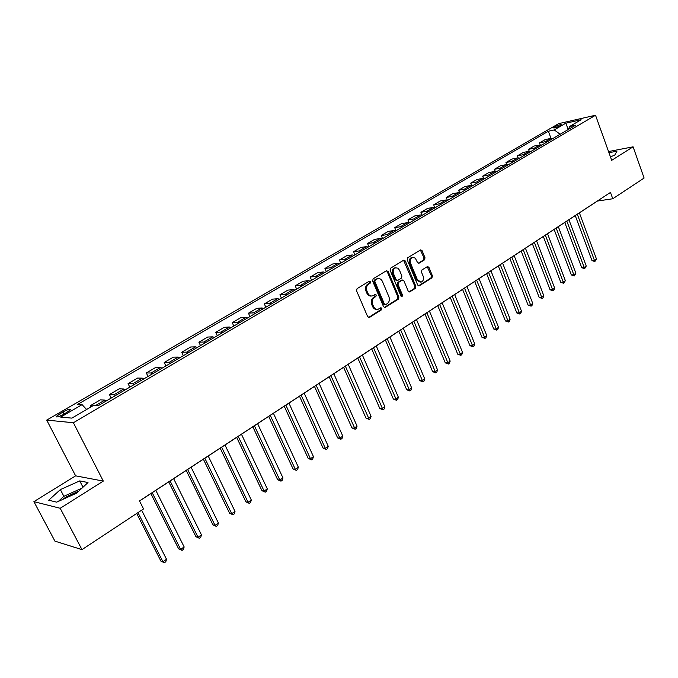 <?xml version="1.0" encoding="UTF-8"?>
<svg xmlns="http://www.w3.org/2000/svg" width="678" height="678" viewBox="0 0 678 678"><rect width="100%" height="100%" fill="white"/><g stroke="black" fill="none" stroke-linecap="round" stroke-linejoin="round"><path stroke-width="1.02" d="M370.569 281.667L369.341 281.15L357.086 288.625L356.552 290.786L367.705 316.745L369.468 317.448L381.536 309.804L381.9 308.304L380.9 307.71L378.171 309.219C376.171 309.592 374.637 308.685 373.553 306.507L372.637 304.363C371.671 301.439 372.23 299.151 374.324 297.498L375.883 296.523L376.256 295.032L375.231 294.43L372.544 295.896C370.519 296.286 368.951 295.379 367.849 293.159L366.925 290.998C365.951 288.057 366.518 285.769 368.629 284.133L370.196 283.167L370.569 281.667M371.434 296.015C369.459 296.311 367.951 295.388 366.891 293.235L365.967 291.074C364.993 288.142 365.561 285.862 367.662 284.218L369.239 283.26L369.179 281.251M368.459 317.533L380.57 309.863L380.561 307.888M377.036 309.321C375.104 309.592 373.62 308.668 372.595 306.575L371.68 304.43C370.713 301.507 371.273 299.227 373.366 297.574L374.926 296.6L374.883 294.608M554.316 127.006L553.307 127.811C554.24 128.235 556.655 127.498 560.537 125.608L561.537 124.811C560.596 124.388 558.189 125.125 554.316 127.006M62.325 499.61L66.266 496.847L78.987 490.974M424.521 259.844L425.004 257.784L422.106 250.707L420.699 249.851L407.732 257.725L407.232 259.801L417.724 285.099L419.106 285.938L431.928 277.87L432.411 275.819L428.928 267.344L427.555 266.496L421.928 269.963L421.436 272.031L423.174 276.251C423.996 279.116 423.318 281.065 421.14 282.107L417.453 279.853L410.554 263.208C409.732 260.369 410.393 258.42 412.546 257.369L415.275 258.115L417.479 262.437L418.877 263.284L424.521 259.844L423.538 259.954L424.021 257.894L420.368 250.013M611.692 160.33L633.091 146.829L644.1 178.051L612.768 198.764L610.471 192.433L139.499 500.923L143.55 508.932L81.979 549.629L60.198 508.28L103.302 481.092L73.394 422.741L595.53 115.243L611.692 160.33M388.163 271.454L386.443 270.708L373.129 278.836L372.603 280.972L383.553 306.719L384.977 307.566L398.401 299.117L398.91 297.006L388.163 271.454L387.197 271.556L386.409 270.734M390.63 268.157L403.647 260.216L405.325 260.971L415.843 286.294L415.351 288.37L409.605 291.964L408.215 291.125L403.919 280.845L402.24 280.116L398.554 282.412L398.045 284.514L402.546 295.244L401.995 296.803L401.012 296.21L390.113 270.268L390.63 268.157M63.893 414.283L70.453 409.859C70.326 408.69 67.834 409.368 62.986 411.893L56.401 416.334C56.511 417.512 59.011 416.826 63.893 414.283M73.394 422.741L46.714 420.106L558.68 123.633L595.53 115.243M550.994 138.354L548.358 131.244L77.699 404.359L82.089 404.647L60.681 417.106L71.868 418.123L93.564 405.41L98.191 405.715L575.664 125.159L569.537 126.523L568.554 129.337L560.104 134.303M548.358 131.244L554.248 129.93L565.799 123.21L581.114 119.735L569.537 126.523M103.302 481.092L75.622 475.837L33.9 501.644L60.198 508.28M33.9 501.644L54.935 541.146L81.979 549.629M633.091 146.829L608.547 151.55M75.622 475.837L46.714 420.106M139.532 501.008L597.428 201.052L612.768 198.764M568.24 129.523L565.799 123.21M82.089 404.647L86.598 409.495M91.03 406.893L90.403 405.664L92.852 405.825M106.505 400.834L104.853 400.105L100.352 399.851L90.403 405.664M111.2 398.071L109.429 394.537L113.98 394.749L115.65 395.46M125.438 389.706L123.76 389.002L119.167 388.833L109.429 394.537M129.803 387.146L128.066 383.629L132.702 383.765L134.388 384.451M143.982 378.816L142.287 378.138L137.6 378.053L128.066 383.629M148.024 376.443L146.321 372.951L151.041 373.002L152.745 373.663M162.144 368.146L160.423 367.501L155.66 367.484L146.321 372.951M165.873 365.951L164.203 362.493L169 362.467L170.72 363.103M179.933 357.687L178.195 357.069L173.356 357.137L164.203 362.493M183.365 355.67L181.721 352.238L186.603 352.145L188.34 352.746M197.357 347.45L195.611 346.856L190.696 346.983L181.721 352.238M200.51 345.594L198.9 342.187L203.849 342.026L205.603 342.602M214.443 337.407L212.68 336.839L207.697 337.042L198.9 342.187M217.324 335.72L215.74 332.339L220.757 332.101L222.528 332.661M231.19 327.567L229.418 327.025L224.367 327.288L215.74 332.339M233.8 326.033L232.249 322.677L237.334 322.381L239.114 322.914M247.614 317.923L245.826 317.397L240.707 317.728L232.249 322.677M249.97 316.533L248.445 313.202L253.589 312.846L255.377 313.355M263.717 308.456L261.911 307.956L256.742 308.346L248.445 313.202M265.827 307.219L264.327 303.914L269.53 303.49L271.336 303.981M279.506 299.176L277.7 298.701L272.463 299.151L264.327 303.914M281.378 298.083L279.904 294.794L285.167 294.32L286.98 294.786M295.006 290.074L293.176 289.616L287.896 290.125L279.904 294.794M296.642 289.108L295.201 285.845L300.507 285.319L302.337 285.769M310.202 281.141L308.371 280.709L303.041 281.26L295.201 285.845M311.626 280.302L310.202 277.073L315.567 276.488L317.397 276.912M325.126 272.378L323.279 271.954L317.897 272.564L310.202 277.073M326.33 271.666L324.94 268.454L330.339 267.818L332.186 268.225M339.771 263.767L337.915 263.369L332.491 264.03L324.94 268.454M340.771 263.183L339.398 259.988L344.848 259.31L346.704 259.699M354.145 255.326L352.289 254.945L346.814 255.648L339.398 259.988M354.95 254.852L353.602 251.682L359.086 250.953L360.95 251.326M368.264 247.029L366.391 246.665L360.882 247.419L353.602 251.682M368.874 246.665L367.544 243.521L373.078 242.749L374.942 243.097M382.121 238.885L380.248 238.537L374.697 239.334L367.544 243.521M382.553 238.631L381.248 235.503L386.807 234.69L388.689 235.029M395.74 230.884L393.859 230.554L388.274 231.393L381.248 235.503M395.994 230.732L394.706 227.63L400.308 226.774L402.19 227.096M409.114 223.02L407.224 222.715L401.613 223.596L394.706 227.63M409.19 222.977L407.927 219.892L413.563 218.994L415.453 219.299M422.25 215.299L420.36 215.002L414.716 215.926L407.927 219.892M422.123 215.248L420.919 212.29L426.589 211.358L428.479 211.646M435.166 207.714L433.267 207.434L427.589 208.392L420.919 212.29M434.81 207.578L433.7 204.824L439.386 203.841L441.285 204.12M447.861 200.256L445.955 199.993L440.251 200.985L433.7 204.824M447.285 200.061L446.251 197.476L451.972 196.459L453.87 196.722M460.337 192.925L458.43 192.671L452.701 193.705L446.251 197.476M459.565 192.696L458.599 190.255L464.337 189.204L466.244 189.45M472.6 185.721L470.693 185.484L464.93 186.543L458.599 190.255M471.642 185.467L470.735 183.153L476.498 182.068L478.414 182.306M484.66 178.636L482.744 178.407L476.965 179.501L470.735 183.153M483.533 178.365L482.668 176.17L488.457 175.06L490.372 175.271M496.516 171.67L494.601 171.449L488.804 172.585L482.668 176.17M495.228 171.398L494.415 169.297L500.22 168.152L502.135 168.364M508.178 164.813L506.263 164.61L500.44 165.771L494.415 169.297M506.737 164.559L505.958 162.542L511.788 161.372L513.712 161.567M519.653 158.076L517.729 157.881L511.89 159.067L505.958 162.542M518.06 157.838L517.322 155.889L523.17 154.694L525.094 154.872M530.933 151.44L529.018 151.262L523.162 152.482L517.322 155.889M529.213 151.228L528.501 149.355L534.366 148.126L536.29 148.296M542.044 144.914L534.247 145.99L528.501 149.355M540.188 144.736L539.51 142.914L545.383 141.66L547.307 141.821M552.968 138.49L551.045 138.337L545.163 139.609L539.51 142.914M560.062 134.185L554.248 129.93M76.631 493.169L88.004 482.533L79.724 480.905L60.367 489.601L48.706 500.211L56.681 502.152L76.631 493.169M610.48 156.932L614.81 155.008L616.946 151.186L608.963 152.711M82.013 488.135L63.876 496.304L58.35 501.398M63.876 496.304L60.367 489.601M82.996 487.219L79.724 480.905M385.274 307.431L384.307 307.498L397.427 299.184L397.935 297.083L387.197 271.556M375.239 280.082L374.866 281.573L384.46 304.159L385.46 304.753L387.291 303.634C389.341 301.99 389.892 299.727 388.943 296.837L382.434 281.446C381.341 279.217 379.773 278.302 377.739 278.7L374.273 280.175L373.909 281.667L374.866 281.573M385.18 304.769L383.494 304.227L373.909 281.667M377.849 278.675L376.883 279.082M374.273 280.175L375.917 279.175M408.927 291.904L414.368 288.455L414.868 286.379L403.579 260.259M401.885 280.056L397.579 282.497L397.071 284.599L401.571 295.311L402.546 295.244M401.359 296.667L401.571 295.311M399.444 270.132L397.808 268.157L395.596 267.835C393.384 268.903 392.698 270.878 393.537 273.759L396.028 279.692L397.723 280.429L401.41 278.141L401.918 276.039L399.444 270.132M395.537 267.844L394.621 267.946C392.409 269.013 391.731 270.98 392.57 273.861L393.537 273.759M397.096 280.582L395.054 279.785L392.57 273.861M418.216 263.242L423.538 259.954M412.41 257.386L411.563 257.487C409.419 258.538 408.749 260.479 409.58 263.318L410.554 263.208M420.233 282.184L416.47 279.946L409.58 263.318M418.436 285.879L430.937 277.963L431.42 275.912L427.225 266.657M136.693 513.458L160.949 561.172L162.932 561.757L166.508 559.257L141.643 510.195M137.973 512.619L162.932 561.757L164.39 562.757L160.949 561.172M166.508 559.257L165.813 561.757L164.39 562.757M150.88 493.576L178.636 548.833L180.653 549.375L184.153 546.926L155.813 490.347M152.211 492.711L180.653 549.375L182.06 550.392L178.636 548.833M184.153 546.926L183.458 549.417L182.06 550.392M168.729 481.88L195.967 536.747L198.018 537.247L201.442 534.849L173.644 478.668M170.102 480.982L198.018 537.247L199.374 538.281L195.967 536.747M201.442 534.849L200.747 537.323L199.374 538.281M186.221 470.422L212.96 524.899L215.036 525.357L218.392 523.009L191.103 467.227M187.645 469.498L215.036 525.357L216.35 526.408L212.96 524.899M218.392 523.009L217.689 525.467L216.35 526.408M203.375 459.192L229.613 513.28L231.715 513.704L235.012 511.398L208.222 456.014M204.832 458.235L231.715 513.704L232.986 514.763L229.613 513.28M235.012 511.398L234.3 513.839L232.986 514.763M220.181 448.183L245.953 501.89L248.072 502.279L251.309 500.017L225.003 445.022M221.672 447.2L248.072 502.279L249.301 503.347L245.953 501.89M251.309 500.017L250.589 502.44L249.301 503.347M236.664 437.386L261.971 490.719L264.115 491.067L267.293 488.855L241.461 434.242M238.198 436.378L264.115 491.067L265.301 492.152L261.971 490.719M267.293 488.855L266.573 491.262L265.301 492.152M252.826 426.793L277.683 479.761L279.853 480.075L282.963 477.905L257.598 423.674M254.394 425.767L279.853 480.075L280.997 481.168L277.683 479.761M282.963 477.905L282.243 480.295L280.997 481.168M268.683 416.411L293.099 469.007L295.294 469.286L298.345 467.159L273.42 413.3M270.285 415.36L295.294 469.286L296.396 470.388L293.099 469.007M298.345 467.159L297.617 469.54L296.396 470.388M284.235 406.224L308.227 458.455L310.448 458.709L313.439 456.616L288.947 403.13M285.87 405.147L310.448 458.709L311.507 459.82L308.227 458.455M313.439 456.616L312.711 458.981L311.507 459.82M299.498 396.223L323.075 448.099L325.313 448.319L328.254 446.268L304.185 393.155M301.159 395.13L325.313 448.319L326.338 449.438L323.075 448.099M328.254 446.268L327.516 448.616L326.338 449.438M314.473 386.409L337.652 437.929L339.907 438.124L342.797 436.107L319.135 383.358M316.168 385.299L339.907 438.124L340.898 439.251L337.652 437.929M342.797 436.107L342.051 438.446L340.898 439.251M329.177 376.782L351.967 427.954L354.238 428.115L357.069 426.131L333.813 373.739M330.898 375.654L355.196 429.25L351.967 427.954M357.069 426.131L356.331 428.454L355.196 429.25M343.61 367.323L366.018 418.148L368.307 418.284L371.086 416.343L348.221 364.306M345.365 366.179L369.23 419.428L366.018 418.148M371.086 416.343L370.341 418.648L369.23 419.428M357.789 358.035L379.824 408.52L382.121 408.631L384.858 406.724L362.374 355.035M359.56 356.874L383.019 409.783L379.824 408.52M384.858 406.724L384.112 409.02L383.019 409.783M371.705 348.916L393.384 399.062L395.698 399.156L398.384 397.274L376.265 345.933M373.51 347.738L396.562 400.308L393.384 399.062M398.384 397.274L397.63 399.554L396.562 400.308M385.384 339.966L406.698 389.774L409.029 389.842L411.673 387.994L389.918 336.991M387.206 338.771L409.859 390.994L406.698 389.774M411.673 387.994L410.919 390.257L409.859 390.994M398.817 331.161L419.792 380.646L422.131 380.689L424.725 378.875L403.317 328.211M400.656 329.957L422.936 381.85L419.792 380.646M424.725 378.875L423.97 381.121L422.936 381.85M412.012 322.516L432.649 371.68L435.005 371.688L437.556 369.908L416.495 319.584M413.877 321.296L435.785 372.858L432.649 371.68M437.556 369.908L436.801 372.146L435.785 372.858M424.979 314.024L445.293 362.857L447.666 362.849L450.167 361.103L429.437 311.1M426.869 312.787L448.412 364.027L445.293 362.857M450.167 361.103L449.412 363.323L448.412 364.027M437.734 305.668L457.726 354.187L460.099 354.162L462.565 352.441L442.158 302.769M439.632 304.422L460.82 355.34L457.726 354.187M462.565 352.441L461.803 354.653L460.82 355.34M450.26 297.464L469.947 345.67L472.329 345.619L474.753 343.924L454.667 294.574M452.184 296.201L473.024 346.797L469.947 345.67M474.753 343.924L473.99 346.127L473.024 346.797M462.582 289.396L481.965 337.288L484.355 337.22L486.736 335.551L466.964 286.523M464.523 288.125L485.024 338.407L481.965 337.288M486.736 335.551L485.973 337.737L485.024 338.407M474.693 281.455L493.779 329.042L496.186 328.957L498.525 327.321L479.049 278.599M476.651 280.175L496.83 330.144L493.779 329.042M498.525 327.321L497.762 329.491L496.83 330.144M486.609 273.649L505.407 320.94L507.814 320.83L510.119 319.219L490.94 270.819M488.575 272.361L508.432 322.025L505.407 320.94M510.119 319.219L509.356 321.38L508.432 322.025M498.322 265.979L516.839 312.965L519.263 312.838L521.526 311.253L502.635 263.157M500.313 264.674L519.856 314.033L516.839 312.965M521.526 311.253L520.763 313.397L519.856 314.033M509.848 258.428L528.086 305.117L530.518 304.973L532.747 303.413L514.136 255.623M511.848 257.115L531.094 306.168L528.086 305.117M532.747 303.413L531.984 305.549L531.094 306.168M521.187 250.996L539.163 297.396L541.595 297.235L543.79 295.701L525.45 248.207M523.204 249.682L542.146 298.439L539.163 297.396M543.79 295.701L543.019 297.82L542.146 298.439M532.349 243.69L550.053 289.794L552.494 289.616L554.655 288.108L536.586 240.91M534.374 242.36L553.028 290.82L550.053 289.794M554.655 288.108L553.884 290.218L553.028 290.82M543.324 236.495L560.774 282.319L563.223 282.124L565.35 280.641L547.544 233.741M545.366 235.164L563.732 283.328L560.774 282.319M565.35 280.641L563.732 283.328M554.129 229.418L571.334 274.954L573.783 274.751L575.876 273.285L558.325 226.672M556.18 228.079L574.274 275.954L571.334 274.954M575.876 273.285L574.274 275.954M564.774 222.452L581.724 267.708L584.182 267.488L586.241 266.047L568.935 219.723M566.833 221.104L584.648 268.691L581.724 267.708M586.241 266.047L584.648 268.691M575.241 215.587L591.962 260.572L594.42 260.335L596.445 258.92L579.385 212.875M577.309 214.231L594.869 261.547L591.962 260.572M596.445 258.92L594.869 261.547M104.853 400.105L95.573 405.546M123.76 389.002L113.98 394.749M142.287 378.138L132.702 383.765M160.423 367.501L151.041 373.002M178.195 357.069L169 362.467M195.611 346.856L186.603 352.145M212.68 336.839L203.849 342.026M229.418 327.025L220.757 332.101M245.826 317.397L237.334 322.381M261.911 307.956L253.589 312.846M277.7 298.701L269.53 303.49M293.176 289.616L285.167 294.32M308.371 280.709L300.507 285.319M323.279 271.954L315.567 276.488M337.915 263.369L330.339 267.818M352.289 254.945L344.848 259.31M366.391 246.665L359.086 250.953M380.248 238.537L373.078 242.749M393.859 230.554L386.807 234.69M407.224 222.715L400.308 226.774M420.36 215.002L413.563 218.994M433.267 207.434L426.589 211.358M445.955 199.993L439.386 203.841M458.43 192.671L451.972 196.459M470.693 185.484L464.337 189.204M482.744 178.407L476.498 182.068M494.601 171.449L488.457 175.06M506.263 164.61L500.22 168.152M517.729 157.881L511.788 161.372M529.018 151.262L523.17 154.694M540.12 144.753L534.366 148.126M551.045 138.337L545.383 141.66M60.554 415.945L59.503 413.911M64.139 414.139L62.986 411.893M367.662 284.218L368.629 284.133M365.967 291.074L366.925 290.998M366.891 293.235L367.849 293.159M374.926 296.6L375.883 296.523M373.366 297.574L374.324 297.498M371.68 304.43L372.637 304.363M372.595 306.575L373.553 306.507M380.57 309.863L381.536 309.804M368.51 317.499L369.468 317.448M369.239 283.26L370.196 283.167M397.935 297.083L398.91 297.006M397.427 299.184L398.401 299.117M383.494 304.227L384.46 304.159M404.351 261.081L405.325 260.971M414.868 286.379L415.843 286.294M414.368 288.455L415.351 288.37M408.944 291.913L409.885 291.837M401.266 280.209L402.24 280.116M397.579 282.497L398.554 282.412M397.071 284.599L398.045 284.514M395.054 279.785L396.028 279.692M418.284 263.267L419.123 263.174M416.47 279.946L417.453 279.853M427.945 267.446L428.928 267.344M431.42 275.912L432.411 275.819M430.937 277.963L431.928 277.87M418.47 285.896L419.377 285.819M421.123 250.835L422.106 250.707M424.021 257.894L425.004 257.784M56.723 416.962L56.401 416.334M368.722 317.609L369.154 317.584M376.782 278.794L377.739 278.7M401.529 280.09L402.503 279.997M394.621 267.946L395.596 267.835M411.563 257.487L412.546 257.369"/></g></svg>
